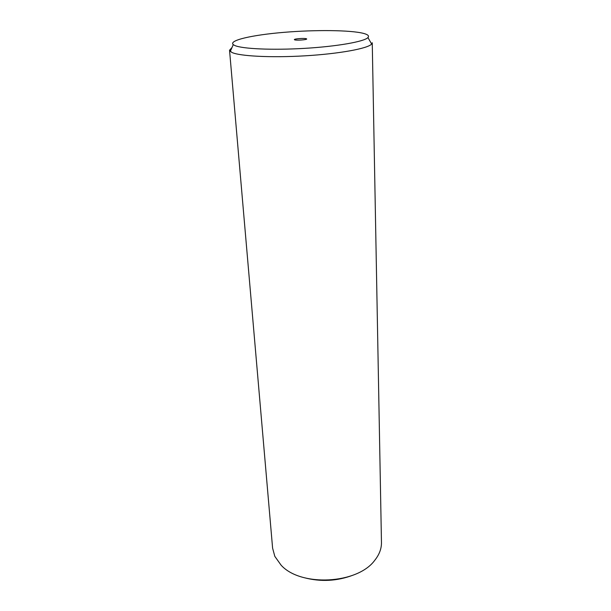 <?xml version="1.0" encoding="UTF-8"?>
<svg xmlns="http://www.w3.org/2000/svg" width="611" height="611" viewBox="0 0 611 611"><rect width="100%" height="100%" fill="white"/><g stroke="black" fill="none" stroke-linecap="round" stroke-linejoin="round"><path stroke-width="0.92" d="M353.166 575.119C337.104 581.183 320.775 582.039 304.171 577.685M367.937 37.584C364.24 41.624 337.211 46.436 304.729 48.353C272.262 50.301 241.925 48.88 234.677 45.451L233.287 44.634C228.277 40.395 252.312 34.972 283.764 32.36C315.184 29.71 350.577 30.031 363.545 33.399C367.967 34.567 369.426 35.957 367.937 37.584L371.664 44.045L372.252 42.755L381.463 542.453C381.562 548.602 379.347 554.528 374.818 560.226C357.641 584.101 300.65 587.087 281.075 565.137L274.813 556.346L272.605 548.159L229.537 50.232L232.027 47.482M371.664 44.045C367.921 48.498 339.548 53.768 305.317 55.807C271.101 57.869 239.199 56.181 231.691 52.355L229.537 50.232M294.647 39.837L294.349 39.623C293.998 38.776 304.507 38.012 306.371 38.745L306.691 38.974C307.073 39.814 296.419 40.586 294.647 39.837M233.287 44.634L230.255 51.454"/></g></svg>
